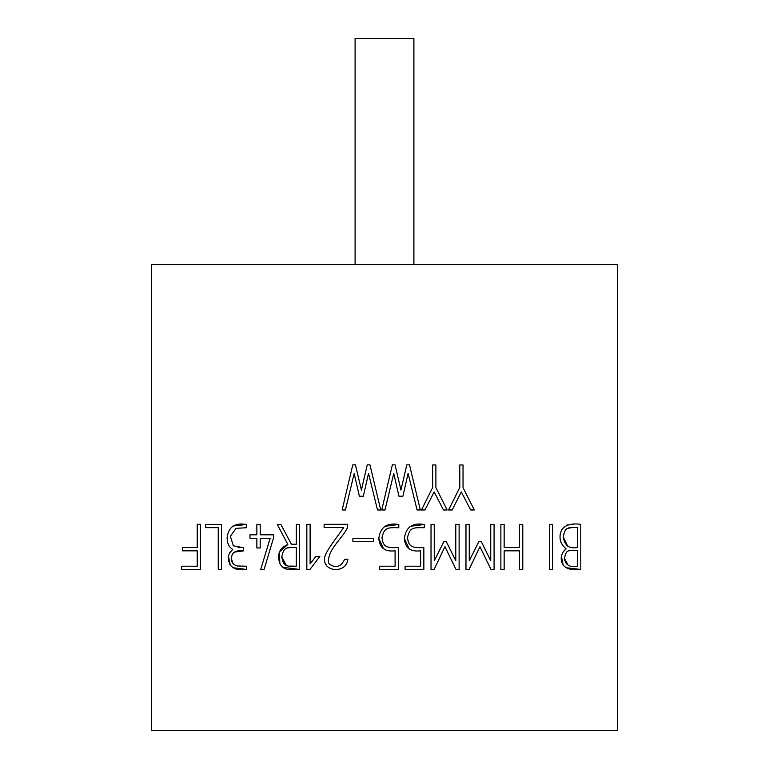<?xml version="1.0" encoding="UTF-8"?>
<svg xmlns="http://www.w3.org/2000/svg" width="769" height="769" viewBox="0 0 769 769"><rect width="100%" height="100%" fill="white"/><g stroke="black" fill="none" stroke-linecap="round" stroke-linejoin="round"><path stroke-width="1.15" d="M617.459 264.623L617.459 730.55L151.541 730.55L151.541 264.623L617.459 264.623M564.456 558.515C565.359 565.032 569.694 567.599 577.452 566.215L577.452 550.546C567.782 550.383 566.263 549.383 564.456 558.515L568.301 565.417M577.452 547.518L577.452 527.563C567.061 527.198 564.84 527.467 563.312 537.137C564.552 545.548 569.271 549.008 577.452 547.518M568.618 550.815L570.809 550.594M566.022 567.733L580.787 569.454C570.886 569.416 568.445 570.127 563.168 565.205C559.813 559.323 560.755 553.815 565.994 548.701L563.456 551.767M561.408 556.17L563.168 565.205M573.655 524.391L566.888 525.016M567.772 546.336L563.312 537.137M567.58 528.303L571.502 527.717M565.994 548.701C562.024 545.461 560.034 541.597 560.034 537.098C559.909 524.804 571.559 522.882 580.787 524.391L580.787 569.454M443.482 509.972L434.149 491.9L424.997 509.972L421.479 509.972L432.659 487.517L432.659 464.947L435.888 464.947L435.888 487.584L447.145 509.972L443.482 509.972M461.313 491.9L452.153 509.972L448.606 509.972L459.785 487.517L459.785 464.947L463.025 464.947L463.025 487.584L474.3 509.972L470.647 509.972L461.313 491.9M549.345 569.454L549.345 524.496L552.584 524.496L552.584 569.454L549.345 569.454M504.147 550.825L504.147 569.454L500.869 569.454L500.869 524.496L504.147 524.496L504.147 547.586L519.431 547.586L519.431 524.496L522.776 524.496L522.776 569.454L519.431 569.454L519.431 550.825L504.147 550.825M494.083 524.391L494.083 569.454L490.987 569.454L479.943 546.682L469.109 569.387L465.976 569.454L465.976 524.391L469.253 524.391L469.253 560.812L478.972 541.386L481.163 541.386L490.737 560.745L490.737 524.391L494.083 524.391M444.943 546.682L434.12 569.387L431.015 569.454L431.015 524.391L434.254 524.391L434.254 560.812L444.011 541.386L446.164 541.386L455.777 560.745L455.777 524.391L459.122 524.391L459.122 569.454L456.017 569.454L444.943 546.682M423.844 547.586C412.626 547.864 408.522 547.47 407.541 537.454C409.762 527.765 412.742 527.323 424.334 527.736C412.818 527.457 409.819 527.515 407.541 537.454C408.502 547.249 412.52 547.989 423.844 547.586L423.844 569.454L405.109 569.454L405.109 566.215L420.605 566.215L420.605 550.825C410.463 552.017 405.042 547.874 404.34 538.387L409.108 548.739M404.34 538.387C405.849 527.111 412.511 522.478 424.334 524.496L410.396 526.294M424.334 524.496L424.334 527.736M398.323 547.586C387.105 547.874 382.981 547.451 382.01 537.473C384.25 527.774 387.201 527.313 398.803 527.736C387.278 527.447 384.317 527.524 382.01 537.473C382.952 547.23 386.999 547.989 398.323 547.586L398.323 569.454L379.588 569.454L379.588 566.215L395.083 566.215L395.083 550.825C384.933 552.017 379.511 547.874 378.819 538.387L383.587 548.739M378.819 538.387C380.328 527.111 386.99 522.478 398.803 524.496L384.875 526.294M398.803 524.496L398.803 527.736M373.388 541.386L352.913 541.386L352.913 538.319L373.388 538.319L373.388 541.386M315.896 556.429L319.866 556.429L309.869 569.56L306.841 569.56L306.841 524.391L310.109 524.429L310.109 563.879L315.896 556.429M361.401 490.055L367.255 464.841L369.937 464.841L380.732 509.972L377.492 509.972L368.543 473.377L363.324 496.216L359.383 496.255L354.201 473.444L345.425 509.972L342.147 509.972L352.769 464.841L355.451 464.841L361.401 490.055M398.976 496.255L393.757 473.444L384.981 509.972L381.741 509.972L392.363 464.841L395.045 464.841L400.966 490.055L406.811 464.841L409.493 464.841L420.326 509.972L417.058 509.972L408.108 473.377L402.918 496.216L398.976 496.255M200.449 524.323L200.449 569.454L181.542 569.454L181.542 566.215L197.21 566.215L197.21 550.825L182.416 550.825L182.416 547.586L197.21 547.586L197.21 524.323L200.449 524.323M239.986 547.682L238.044 547.663M233.372 545.798L230.364 536.301M236.025 528.351L246.388 527.736L236.025 528.351L230.364 536.301L233.372 545.798L243.283 547.691L243.283 550.931C235.372 549.912 231.431 552.613 231.45 559.034C231.469 562.639 233.468 564.955 237.429 565.974L246.455 566.215L246.455 569.454C237.015 569.387 235.458 570.29 230.229 565.09C227.086 558.582 227.932 553.363 232.767 549.431L229.422 553.142M232.767 549.431C228.979 547.115 227.095 543.145 227.124 537.521C228.556 526.794 234.978 522.459 246.388 524.496L232.93 526.044M227.124 537.521L227.576 541.741M228.499 556.198L230.229 565.09M232.882 567.685L246.455 569.454M240.207 566.157L237.64 566.022M237.429 565.974L236.804 565.782M233.209 563.86L231.45 559.034M234.535 552.094L243.283 550.931M246.388 524.496L246.388 527.736M218.252 569.454L218.252 527.63L205.64 527.63L205.64 524.391L221.482 524.391L221.482 569.454L218.252 569.454M273.581 537.762L264.075 569.56L260.701 569.521L270.169 538.252L260.21 538.252L260.21 547.97L256.865 547.97L256.865 538.252L249.973 538.252L249.973 534.801L256.865 534.801L256.865 524.496L260.21 524.496L260.21 534.801L273.581 534.801L273.581 537.762M281.8 557.025C283.473 566.195 286.03 566.666 296.325 566.215L296.325 547.518C285.962 546.97 283.578 547.518 281.8 557.025L286.414 565.532M282.809 567.272L299.593 569.454L288.212 569.406C284.482 569.06 281.704 567.089 279.868 563.494C276.753 554.362 279.407 548.018 287.827 544.452L279.503 551.882M279.349 552.286L279.868 563.494M296.325 566.215L290.211 566.061M286.472 548.153L289.577 547.672M287.827 544.452L277.311 524.496L280.896 524.496L291.413 544.241L296.325 544.241L296.325 524.496L299.593 524.496L299.593 569.454M343.714 527.563L324.143 527.563L324.143 524.323L347.655 524.323L347.578 527.457C341.955 539.329 327.459 549.364 328.536 562.802L329.401 564.158C335.986 568.551 341.052 566.916 344.618 559.246L347.857 559.246C346.473 573.972 322.692 572.251 324.556 558.092C324.729 555.372 327.604 550.085 333.16 542.241L343.714 527.563L333.16 542.241M324.605 557.419L324.556 558.092M325.104 563.062L327.113 566.34M335.044 569.521L337.822 569.435M413.905 264.623L413.905 38.45L355.095 38.45L355.095 264.623"/></g></svg>
